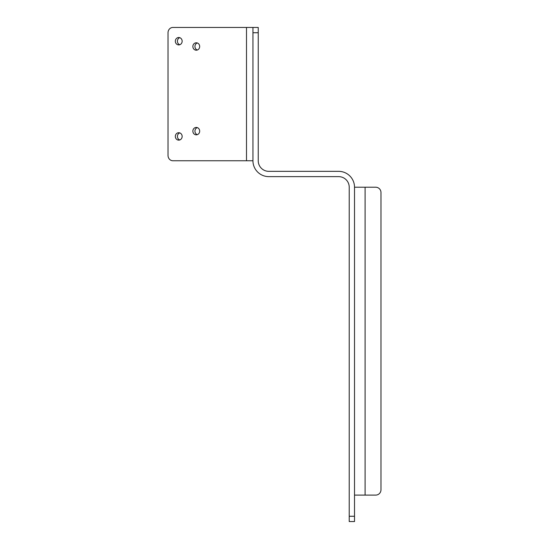 <?xml version="1.0" encoding="UTF-8"?>
<svg xmlns="http://www.w3.org/2000/svg" width="549" height="549" viewBox="0 0 549 549"><rect width="100%" height="100%" fill="white"/><g stroke="black" fill="none" stroke-linecap="round" stroke-linejoin="round"><path stroke-width="0.82" d="M182.151 136.427A3.706 3.411 -90 0 0 178.741 132.721A3.706 3.411 -90 0 0 175.337 136.427A3.706 3.411 -90 0 0 178.741 140.132A3.706 3.411 -90 0 0 182.151 136.427M179.777 132.899A3.706 3.411 -90 0 0 179.777 139.954M199.685 131.136A3.706 3.411 -90 0 0 196.274 127.437A3.706 3.411 -90 0 0 192.864 131.136A3.706 3.411 -90 0 0 196.274 134.841A3.706 3.411 -90 0 0 199.685 131.136M197.311 127.608A3.706 3.411 -90 0 0 197.311 134.663M199.685 46.493A3.706 3.411 -90 0 0 196.274 42.795A3.706 3.411 -90 0 0 192.864 46.493A3.706 3.411 -90 0 0 196.274 50.199A3.706 3.411 -90 0 0 199.685 46.493M197.311 42.966A3.706 3.411 -90 0 0 197.311 50.021M182.151 41.202A3.706 3.411 -90 0 0 178.741 37.504A3.706 3.411 -90 0 0 175.337 41.202A3.706 3.411 -90 0 0 178.741 44.908A3.706 3.411 -90 0 0 182.151 41.202M179.777 37.675A3.706 3.411 -90 0 0 179.777 44.73M258.236 32.741L252.945 32.741L252.945 27.45L258.236 27.45L258.236 160.761A10.582 10.582 0 0 0 268.818 171.343L338.651 171.343A15.873 15.873 0 0 1 354.517 187.216L354.517 521.55L349.226 521.55L349.226 516.259L354.517 516.259M252.945 32.741L252.945 160.761A15.873 15.873 0 0 0 268.818 176.634L338.651 176.634A10.582 10.582 0 0 1 349.226 187.216L349.226 516.259M252.945 27.45L172.901 27.45A5.291 4.872 -90 0 0 168.028 32.741L168.028 155.47A5.291 4.872 -90 0 0 172.901 160.761L252.945 160.761M354.517 495.102L365.099 495.102L365.099 187.216L354.517 187.216M365.099 187.216L375.681 187.216A5.291 5.291 0 0 1 380.972 192.5L380.972 489.811A5.291 5.291 0 0 1 375.681 495.102L365.099 495.102M246.501 27.45L246.501 160.761"/></g></svg>
